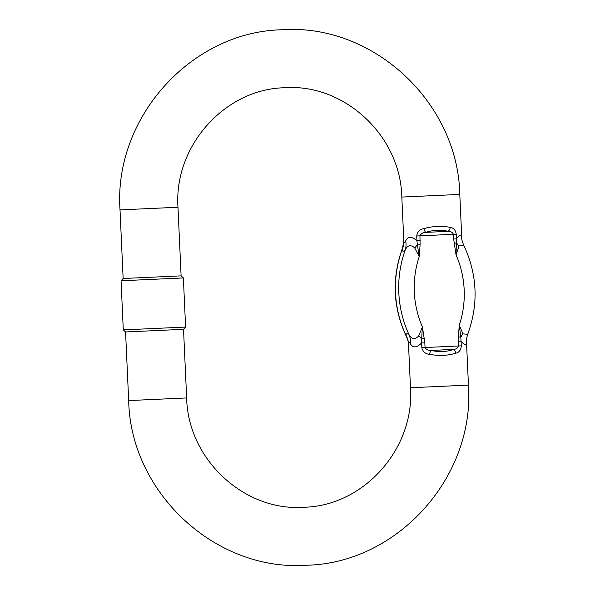 <?xml version="1.0" encoding="UTF-8"?>
<svg xmlns="http://www.w3.org/2000/svg" width="595" height="595" viewBox="0 0 595 595"><rect width="100%" height="100%" fill="white"/><g stroke="black" fill="none" stroke-linecap="round" stroke-linejoin="round"><path stroke-width="0.89" d="M408.497 344.103C408.772 343.419 408.148 341.084 406.63 337.075L405.998 335.32C406.162 333.267 407.263 333.215 409.286 335.186C412.09 339.433 415.236 339.671 418.731 335.892L422.435 326.967L424.83 342.809L421.587 342.958C416.723 347.882 412.982 348.149 410.357 343.769C409.062 341.396 408.438 341.426 408.49 343.843L410.483 387.747L468.451 385.114C475.011 477.175 397.081 563.792 305.8 565.25C215.152 571.393 130.498 492.415 128.676 400.576L125.56 331.965L183.528 329.333L185.603 327.064L123.291 329.89L121.06 280.773L183.372 277.939L185.603 327.064M463.646 245.088C477.391 274.273 478.737 304.008 467.692 334.316L463.022 333.877L459.243 325.294L460.82 337.134L458.395 336.896L459.243 325.294A96.762 95.074 87.6 0 0 456.045 254.853L453.658 239.019L456.439 238.885L456.045 254.853L459.028 245.966L463.646 245.088C462.114 241.049 461.497 238.707 461.772 238.067L459.794 194.424L401.818 197.057L403.819 240.953C403.99 243.377 404.607 243.348 405.678 240.878C407.925 236.297 411.673 236.23 416.939 240.685L416.731 235.977C417.333 231.886 419.698 229.432 423.819 228.621C433.353 226.041 442.174 225.639 450.274 227.416C453.583 227.885 455.569 230.146 456.231 234.185L456.439 238.885C459.712 234.043 461.489 233.857 461.779 238.32M466.45 341.21C466.569 345.695 464.777 345.68 461.088 341.158L458.299 341.285L458.395 336.896M463.022 333.877A22.141 13.112 -39.2 0 0 460.82 337.134L461.296 345.866C461.013 349.942 459.243 352.366 455.986 353.147C448.08 355.661 439.259 356.063 429.531 354.352C425.358 353.913 422.785 351.69 421.803 347.659L421.617 338.919A22.141 8.33 43.1 0 0 418.731 335.892M177.987 207.253L181.103 275.864L123.135 278.497L120.019 209.886L177.987 207.253C173.688 145.961 225.059 88.871 284.655 87.748C344.148 83.389 400.547 135.586 401.818 197.057M424.332 338.451L421.617 338.919L422.435 326.967A96.762 95.074 87.6 0 1 419.237 256.534L417.34 244.701L420.085 244.924L419.237 256.534L414.737 247.981C410.922 244.53 407.806 245.043 405.396 249.528C403.551 251.663 402.458 251.707 402.108 249.669L402.666 247.639M423.819 228.621A4.425 1.25 71.7 0 0 425.7 232.377C422.956 232.489 421.044 233.642 419.973 235.836L420.085 244.924M453.658 239.019L453.442 234.311C452.371 232.221 450.594 231.232 448.109 231.351C441.237 229.521 433.762 229.856 425.7 232.377L448.109 231.351A4.425 2.655 106.3 0 0 450.274 227.416M424.83 342.809L425.046 347.517C426.31 349.6 428.318 350.574 431.055 350.44A4.425 1.25 103.1 0 0 429.531 354.352M455.986 353.147A4.425 2.655 68.5 0 0 453.472 349.421L431.055 350.44C439.318 352.218 446.793 351.876 453.472 349.421C455.956 349.317 457.637 348.172 458.514 345.993L458.299 341.285M410.357 343.769A22.141 19.166 136.7 0 0 409.286 335.186A110.045 108.134 -92.4 0 1 405.396 249.528A22.141 19.181 38.2 0 0 405.678 240.878M408.49 343.843A22.141 20.498 -0.8 0 0 405.998 335.32A110.045 108.134 87.6 0 1 402.108 249.669A22.141 20.483 175.6 0 0 403.819 240.953M414.737 247.981A22.141 8.315 131.7 0 0 417.34 244.701L416.939 240.685L420.189 240.544M459.028 245.966A22.141 13.097 33.9 0 1 456.544 242.916L454.149 243.377M128.676 400.576L186.644 397.943L183.528 329.333M421.803 347.659L461.296 345.866M456.231 234.185L416.731 235.977M468.451 385.114L466.465 341.471C466.138 340.823 466.547 338.436 467.692 334.316M410.483 387.747C414.774 449.039 363.411 506.129 303.807 507.252C244.314 511.611 187.923 459.414 186.644 397.943M459.794 194.424C457.964 102.585 373.318 23.607 282.67 29.75C191.389 31.208 113.452 117.825 120.019 209.886M406.63 337.075C392.886 307.898 391.532 278.155 402.577 247.847L403.804 240.707M125.56 331.965L123.291 329.89M123.135 278.497L121.06 280.773M181.103 275.864L183.372 277.939"/></g></svg>
